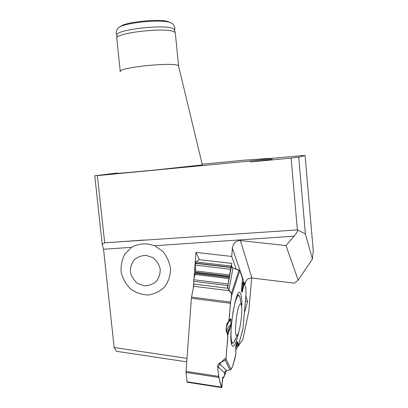 <?xml version="1.0" encoding="UTF-8"?>
<svg xmlns="http://www.w3.org/2000/svg" width="408" height="408" viewBox="0 0 408 408"><rect width="100%" height="100%" fill="white"/><g stroke="black" fill="none" stroke-linecap="round" stroke-linejoin="round"><path stroke-width="0.61" d="M154.785 245.733L162.777 251.379C167.076 256.601 169.672 262.553 170.575 269.229C170.325 275.9 168.315 281.846 164.546 287.064C159.926 291.46 154.469 294.112 148.175 295.02C141.79 294.77 135.905 292.73 130.524 288.9C125.843 284.208 122.721 278.633 121.145 272.187C120.666 265.603 121.956 259.503 125.026 253.873L131.585 247.325C136.741 244.433 142.458 243.377 148.726 244.157L154.785 245.733L294.112 236.166L285.977 245.555L298.166 280.153L294.459 283.162L251.894 278.026L240.368 240.572C235.89 240.603 233.228 243.158 232.376 248.237L244.836 284.646L244.979 283.652C246.049 279.801 248.355 277.925 251.894 278.026M116.882 172.997L94.753 175.812L102.255 244.514L103.54 249.252L114.153 347.524L116.459 351.293L186.742 361.85M186.992 358.387L114.153 347.524M236.212 269.158L231.713 256.448L195.932 252.399L194.04 278.21M193.713 282.622L193.316 288.043M231.713 256.448L232.376 248.237M240.368 240.572L285.977 245.555M102.255 244.514L104.688 242.806L97.374 175.613L94.753 175.812M297.386 229.934L291.113 158.095L298.738 157.106L305.383 233.942L297.386 229.934L104.688 242.806M297.636 230.28C297.478 231.637 296.305 233.6 294.112 236.166M235.707 349.891L242.882 339.395L248.834 311.187L251.634 278.001M244.372 312.86L247.62 301.385L245.825 296.305M298.738 157.106L305.097 155.596L302.996 155.555L271.371 158.365M305.097 155.596L313.247 250.675L312.421 259.024L305.383 233.942M272.161 159.018C273.049 159.217 265.99 160.181 250.981 161.915L291.113 158.095M202.174 164.2L243.607 160.227L271.218 158.238C272.07 158.406 264.945 159.35 249.839 161.063L250.981 161.915M249.839 161.063L97.374 175.613M312.421 259.024L298.166 280.153M202.337 164.893L157.595 169.759C133.89 172.084 115.24 173.696 116.872 173.308M195.932 252.399L199.354 259.661M245.402 301.104L247.62 301.385M238.119 295.469L237.828 294.239M231.611 344.066L232.157 343.011M239.965 304.271C240.618 303.542 241.113 303.924 241.444 305.424C242.837 310.835 240.098 331.367 237.507 334.769C233.544 341.481 236.217 307.964 239.965 304.271M232.774 313.548C234.381 304.144 236.089 298.299 237.895 296.009L239.052 295.586L239.812 296.677L240.312 298.707M235.691 338.905L233.58 342.878L232.636 343.077C231.157 341.848 230.688 336.473 231.229 326.961M146.299 255.413L152.73 257.606C156.499 260.493 158.977 264.236 160.176 268.826C160.39 273.533 159.11 277.72 156.346 281.387C152.862 284.34 148.818 285.809 144.208 285.794L137.822 283.575C134.094 280.704 131.636 276.986 130.443 272.437C130.208 267.765 131.453 263.588 134.181 259.916C137.634 256.933 141.673 255.434 146.299 255.413M120.294 71.813C116.438 67.432 177.944 61.404 178.576 66.096L178.643 66.382M170.034 22.517L169.397 22.241C164.001 18.029 123.823 21.736 120.248 26.785M175.358 33.39L175.272 32.808L174.415 32.018C167.662 26.821 113.169 33.043 116.79 38.541M116.999 35.425C115.388 33.915 116.729 28.795 118.243 28.285C120.447 22.843 165.398 18.436 171.319 23.083L171.482 23.169C173.283 23.317 175.899 28.371 174.522 30.1L173.568 28.917C166.903 23.679 113.47 29.799 117.004 35.343L116.831 37.944M241.49 290.46L241.602 288.762M242.525 278.735L239.787 270.621L232.963 268.066L231.336 266.868M229.643 290.751L227.74 288.252L227.526 287.288L231.775 263.435L199.17 259.672L195.84 261.951L195.218 265.124L195.554 272.212L193.739 279.75L193.662 286.283L229.643 290.751L231.387 293.347L231.683 295.56L230.403 303.282L228.995 320.943L228.592 321.779L229.602 314.925L230.005 307.933L231.632 294.051L227.807 288.38L228.337 282.387L231.193 265.802L231.78 263.461L231.397 265.639L232.902 268.025L238.894 270.05M230.403 303.282L191.393 298.284L186.038 371.418L218.657 376.375L217.694 366.41L217.898 364.803L218.969 363.436L225.196 360.198L229.934 369.903L226.501 370.51L229.934 369.903L230.979 369.352L225.966 358.943L227.883 334.856L226.466 331.964L226.058 330.113L226.807 324.319L231.015 319.408C231.025 318.582 230.668 318.658 229.944 319.637L228.995 320.943M226.058 330.113L230.821 324.518L229.882 327.364L230.367 327.053L230.892 324.401L231.015 319.408M235.865 354.557C234.575 359.907 232.422 368.245 230.974 369.342L232.463 366.807L235.906 354.164M235.799 346.999L235.89 354.47M235.753 347.392L236.829 342.113L237.135 342.562L237.303 341.664L236.834 342.006L235.824 346.775M238.043 345.612L237.221 343.205L236.523 346.586L238.517 345L242.959 328.802M246.014 293.99L245.881 288.283L244.045 282.963L243.647 282.652L242.755 282.249L242.969 286.865L243.372 287.14L242.367 292.016L241.531 291.776M238.792 331.719C236.65 341.807 234.631 346.657 232.733 346.27L232.116 345.515C227.802 338.997 235.391 288.303 239.909 292.561C241.434 293.724 242.041 298.758 241.725 307.668M193.662 286.283L191.546 297.1L230.551 302.083M191.393 298.284L191.546 297.1M225.966 358.943L225.196 360.198M226.807 324.319L227.2 323.207L228.592 321.779L226.058 328.511C227.715 333.224 228.113 338.094 227.251 343.118L226.083 357.969C222.227 360.58 219.448 363.951 217.75 368.098C218.51 375.819 219.677 381.934 221.258 386.442C221.998 385.244 222.488 382.22 222.717 377.364C223.655 377.594 224.895 375.319 226.425 370.53M242.235 281.969L242.755 282.249M199.17 259.672L231.785 263.4L227.542 287.115M230.892 324.401L230.943 319.52L230.423 319.484L229.775 320.188M229.408 320.627L229.944 319.637M241.801 286.493L241.49 291.077M242.546 278.633L241.546 289.502M227.639 333.841L229.882 327.364M236.523 346.586L235.742 347.524M219.178 363.314L226.501 370.51L224.961 371.632L224.334 376.273L223.212 377.986L222.493 377.502L221.881 387.508L221.473 387.131L218.836 377.425L186.038 372.428L187.17 382.225M186.038 372.428L186.038 371.418M218.657 376.375L218.836 377.425M236.834 342.006L235.686 348.218M235.717 351.048L235.742 351.507M226.466 331.964L229.367 328.537L229.699 329.261L230.367 327.053M235.916 354.317L235.829 346.841L236.905 341.894L235.773 347.438M237.303 341.664L237.66 342.46L237.221 343.205L237.135 342.562M241.5 290.68L241.541 291.552L242.372 291.791L243.647 282.652M242.026 284.233L242.367 292.016M222.431 377.655L222.88 377.726L222.477 377.528M195.141 273.431L229.209 277.522L195.197 273.375M231.683 295.56L239.787 270.621L242.525 278.552M242.23 281.897L243.688 282.668M244.055 282.999L245.759 287.931M242.908 329.195L238.542 344.918M236.798 346.412L235.732 347.692M103.54 249.252L131.585 247.325M244.836 284.646L245.784 281.423M242.536 278.587L241.796 286.549M227.883 334.856L229.699 329.261M237.66 342.46L238.517 345M242.928 329.118L246.06 293.459M244.045 282.963L243.372 287.14M195.84 261.951L231.137 266.052M195.396 263.099L230.913 267.24M195.35 263.339L230.872 267.485M195.218 265.124L230.566 269.27M195.646 270.968L229.648 275.017M195.554 272.212L229.439 276.262M195.478 272.585L229.373 276.639M194.774 274.451L229.01 278.567M193.739 279.75L228.067 283.937M193.616 281.357L227.797 285.544M193.826 284.065L227.74 288.252M232.963 268.066L228.944 289.925M231.387 293.347L238.991 270.086M186.966 381.776L221.473 387.131M224.579 373.009L217.694 366.41M144.57 239.996L104.341 242.847M244.979 283.652L245.376 282.305M241.444 305.424L239.812 296.677M233.58 342.878L237.507 334.769M231.372 342.899L232.636 343.077M237.278 295.361L238.593 295.53M178.576 66.096L202.348 164.924M174.415 29.713L175.272 32.808M116.816 38.633L120.273 71.492M175.312 32.9L178.592 66.127M227.205 323.202L227.776 322.544M229.291 320.79L230.403 319.505M230.423 319.484L228.908 321.315M231.336 266.888L227.526 287.288M239.348 292.531L239.909 292.561M221.682 387.585L187.124 382.22M223.043 378.053L222.37 377.946M246.06 293.597L242.949 329.032"/></g></svg>
